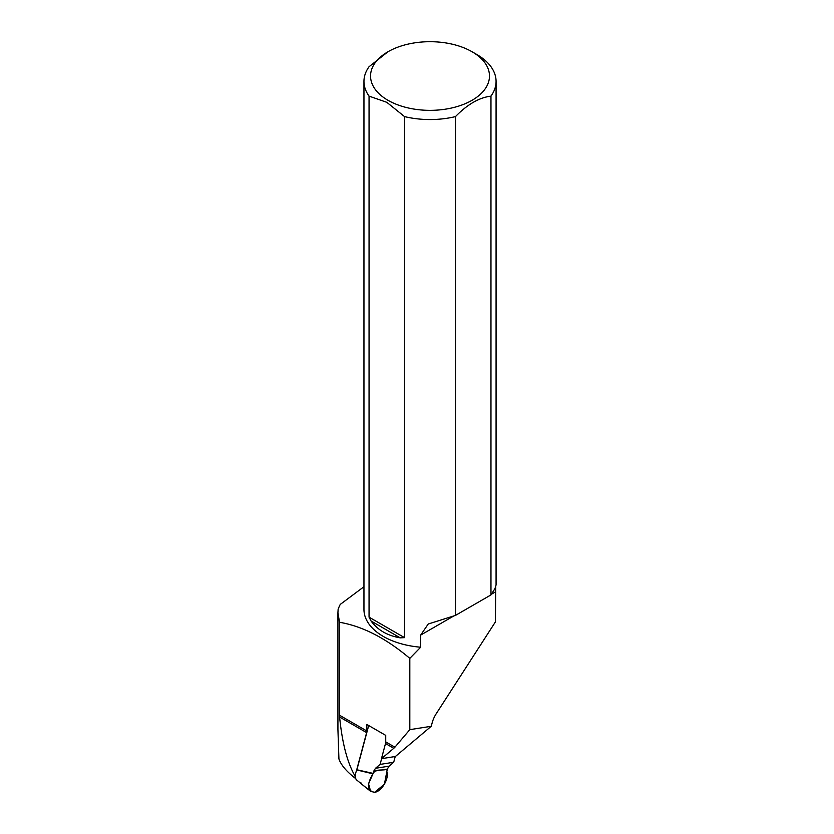 <?xml version="1.0" encoding="UTF-8"?>
<svg xmlns="http://www.w3.org/2000/svg" width="834" height="834" viewBox="0 0 834 834"><rect width="100%" height="100%" fill="white"/><g stroke="black" fill="none" stroke-linecap="round" stroke-linejoin="round"><path stroke-width="1.25" d="M385.506 743.511L381.461 758.679L395.399 756.49L431.241 726.289L409.817 729.656L394.909 747.201L385.735 741.906L385.506 743.511L393.784 748.296L381.461 758.679M355.576 778.018L355.055 778.101C346.517 771.492 341.137 765.122 338.927 758.971L337.926 729.458L337.926 612.98M393.784 748.296L394.909 747.201M363.958 586.74L340.272 604.389A93.721 54.116 0 0 0 338.124 609.352L337.926 612.677L339.511 622.279C362.456 626.157 385.892 638.187 409.817 658.37L420.67 647.215A66.053 38.135 0 0 1 363.958 609.466L363.958 81.419A66.053 38.135 0 0 0 369.055 96.118L369.055 617.15L371.057 620.996C377.687 630.066 387.403 635.675 400.226 637.843L404.553 637.645L404.553 116.604A66.053 38.135 0 0 0 455.468 116.604C467.321 104.438 479.154 97.609 490.965 96.118A66.053 38.135 0 0 0 496.074 81.419A66.053 38.135 0 0 0 476.725 54.45L472.054 51.75A59.454 34.319 0 0 0 387.977 51.75A59.454 34.319 0 0 0 387.977 100.299A59.454 34.319 0 0 0 472.054 100.299A59.454 34.319 0 0 0 472.054 51.75M490.965 96.118L490.965 594.913L455.468 615.409L428.238 624.009L420.67 635.081L420.67 647.215M496.074 81.419L496.074 584.936L495 588.533L490.965 594.913M431.241 726.289L432.158 722.849A19.818 11.436 120 0 1 436.286 713.623L495.406 621.914L495.698 586.542M455.468 615.409L455.468 116.604M387.977 51.75L369.055 66.72A66.053 38.135 0 0 0 363.958 81.419M404.553 116.604L386.809 102.321L369.055 96.118M356.462 770.783L366.637 732.617L339.605 717.011C342.169 743.021 347.319 762.703 355.055 776.058L355.43 774.661M339.605 717.011L339.511 622.279M366.637 732.617L366.866 724.485L385.735 735.38L385.735 741.906M409.817 729.656L409.817 658.37M355.055 776.058L355.055 778.101M404.553 637.645L369.055 617.15M400.226 637.843L371.057 620.996M368.691 725.538L356.889 769.761L373.142 773.399L373.715 771.231L387.33 769.094L384.401 784.221L374.622 792.3L370.64 791.383L368.555 783.845L373.142 773.399M395.233 756.511L393.7 762.266L380.096 764.403L375.477 768.291L373.715 771.231M380.096 764.403L381.628 758.648M393.7 762.266L389.082 766.154L387.33 769.094M365.615 787.379L356.254 779.623A10.706 6.182 120 0 1 356.816 769.97L372.944 773.806C375.707 768.093 382.764 771.137 387.33 769.094L386.747 771.638C389.52 778.174 381.607 791.674 374.622 792.3C367.106 790.945 366.543 784.784 372.944 773.806M360.642 782.751L361.289 783.105M366.866 731.011L339.511 715.218M420.67 635.081L453.832 615.94M491.633 594.11L495.406 591.931M375.477 768.291L389.082 766.154M356.379 779.759L370.64 791.383"/></g></svg>
